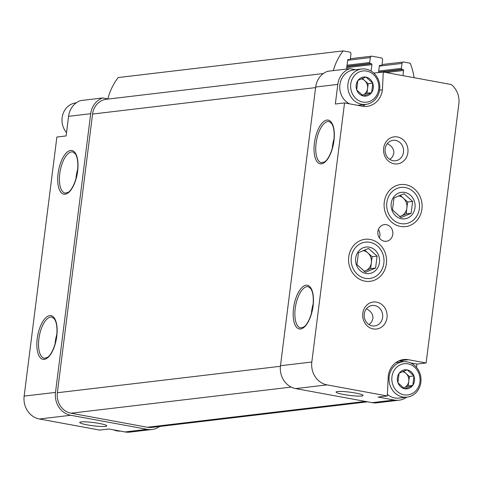 <?xml version="1.0" encoding="UTF-8"?>
<svg xmlns="http://www.w3.org/2000/svg" width="483" height="483" viewBox="0 0 483 483"><rect width="100%" height="100%" fill="white"/><g stroke="black" fill="none" stroke-linecap="round" stroke-linejoin="round"><path stroke-width="0.72" d="M365.8 77.093L366.054 77.141A9.6 8.603 83.2 0 1 372.677 83.07L372.773 83.336A9.6 8.603 83.2 0 1 371.608 92.549L371.451 92.766A9.6 8.603 83.2 0 1 363.669 96.045L363.415 96.002A9.6 8.603 83.2 0 1 356.792 90.067L356.695 89.802A9.6 8.603 83.2 0 1 357.861 80.595L358.018 80.371A9.6 8.603 83.2 0 1 365.8 77.093L358.018 80.371M378.714 89.144A15.716 14.092 83.2 0 0 359.443 71.876A15.716 14.092 83.2 0 0 356.049 98.695A15.716 14.092 83.2 0 0 378.714 89.144M371.608 92.549L372.773 83.336M363.669 96.045L371.451 92.766M356.792 90.067L363.415 96.002M357.861 80.595L356.695 89.802M372.677 83.07L366.054 77.141M407.006 369.851L407.26 369.9A9.6 8.603 83.2 0 1 413.877 375.828L413.973 376.094A9.6 8.603 83.2 0 1 412.808 385.307L412.651 385.525A9.6 8.603 83.2 0 1 404.869 388.803L404.615 388.761A9.6 8.603 83.2 0 1 397.998 382.826L397.901 382.56A9.6 8.603 83.2 0 1 399.067 373.353L399.224 373.13A9.6 8.603 83.2 0 1 407.006 369.851L399.224 373.13M419.914 381.902A15.716 14.092 83.2 0 0 400.642 364.635A15.716 14.092 83.2 0 0 397.255 391.453A15.716 14.092 83.2 0 0 419.914 381.902M412.808 385.307L413.973 376.094M404.869 388.803L412.651 385.525M397.998 382.826L404.615 388.761M399.067 373.353L397.901 382.56M413.877 375.828L407.26 369.9M421.919 209.048A21.167 18.976 83.2 0 0 395.963 185.798A21.167 18.976 83.2 0 0 391.405 221.914A21.167 18.976 83.2 0 0 421.919 209.048M386.4 263.772A21.167 18.976 83.2 0 0 360.445 240.522A21.167 18.976 83.2 0 0 355.886 276.638A21.167 18.976 83.2 0 0 386.4 263.772M392.794 234.321A8.38 7.517 83.2 0 0 384.347 224.625A8.38 7.517 83.2 0 0 377.875 233.832A8.38 7.517 83.2 0 0 386.322 241.271A8.38 7.517 83.2 0 0 392.794 234.321M387.016 317.754A13.621 12.214 83.2 0 0 370.316 302.793A13.621 12.214 83.2 0 0 367.382 326.031A13.621 12.214 83.2 0 0 387.016 317.754M407.881 152.604A13.621 12.214 83.2 0 0 391.182 137.637A13.621 12.214 83.2 0 0 388.241 160.881A13.621 12.214 83.2 0 0 407.881 152.604M406.728 397.171A19.906 17.847 -96.8 0 1 399.061 400.19A19.906 17.847 -96.8 0 1 394.243 400.033L378.098 397.062L387.318 395.969L388.235 376.07A19.906 17.847 -96.8 0 1 403.595 359.557A19.906 17.847 -96.8 0 1 408.413 359.714L426.121 362.975L458.85 103.887A19.906 17.847 -96.8 0 0 451.267 84.537L383.26 72.021L382.439 89.826A19.906 17.847 -96.8 0 1 367.08 106.338A19.906 17.847 -96.8 0 1 362.256 106.182L344.554 102.921L311.825 362.009L280.472 365.728L315.683 87.031A19.906 17.847 -96.8 0 1 327.697 71.285L349.825 68.658L355.573 69.721M387.318 395.969L327.051 384.879A19.906 17.847 -96.8 0 1 311.825 362.009M410.502 362.89L416.901 364.067L426.121 362.975M416.901 364.067L416.485 367.364M343.588 394.478A13.621 1.612 7.2 0 1 336.186 391.882A13.621 1.612 7.2 0 1 349.783 392.166A13.621 1.612 7.2 0 1 363.023 395.269A13.621 1.612 7.2 0 1 357.299 396.066A13.621 1.612 7.2 0 1 343.588 394.478M399.061 400.19L376.933 402.816A19.906 17.847 -96.8 0 1 372.109 402.659L295.699 388.598A19.906 17.847 -96.8 0 1 280.472 365.728M349.825 68.658A19.906 17.847 -96.8 0 0 337.81 84.404L335.335 104.014L344.554 102.921M383.26 72.021L373.8 73.072M159.625 426.471A19.906 17.847 -96.8 0 1 151.958 429.49L129.83 432.11A19.906 17.847 -96.8 0 1 125.006 431.953L108.862 428.982L99.643 430.075L39.377 418.984A19.906 17.847 -96.8 0 1 24.15 396.114L56.879 137.033L66.099 135.94L68.58 116.325A19.906 17.847 -96.8 0 1 80.595 100.579L102.722 97.958L107.866 98.906A58.678 52.605 -96.8 0 1 118.154 77.564L343.129 50.89L349.656 52.086A1.678 1.503 -96.8 0 1 350.936 54.011L350.308 58.968A0.839 0.749 -96.8 0 1 349.463 59.657L348.128 59.536M151.958 429.49A19.906 17.847 -96.8 0 1 147.134 429.333L70.723 415.271A19.906 17.847 -96.8 0 1 55.497 392.401L90.707 113.704A19.906 17.847 -96.8 0 1 102.722 97.958M369.09 324.648L371.717 321.847L372.924 318.532C373.22 314.409 371.053 311.161 366.434 308.788M389.95 159.499L392.582 156.691L393.79 153.377C394.08 149.253 391.918 146.005 387.3 143.632M99.25 423.446A13.621 1.612 -172.8 0 0 79.864 422.275A13.621 1.612 -172.8 0 0 93.056 425.758A13.621 1.612 -172.8 0 0 106.701 425.662A13.621 1.612 -172.8 0 0 99.25 423.446M367.545 401.82L151.71 427.407A17.811 15.969 -96.8 0 1 147.4 427.268L70.989 413.207A17.811 15.969 -96.8 0 1 57.362 392.739L92.573 114.048A17.811 15.969 -96.8 0 1 106.314 99.275L323.375 73.537M333.276 70.621A58.678 52.605 -96.8 0 1 343.129 50.89M346.559 69.045L347.675 60.176A0.839 0.749 -96.8 0 1 348.527 59.487M371.095 71.055L371.904 64.631L346.74 67.62M378.527 72.583L379.36 66.008A0.839 0.749 -96.8 0 1 380.212 65.314L381.141 65.489A0.839 0.749 -96.8 0 0 381.993 64.8L382.621 59.844A1.678 1.503 -96.8 0 0 381.335 57.918L372.019 56.203A1.678 1.503 -96.8 0 0 370.316 57.58L369.694 62.536A0.839 0.749 -96.8 0 0 370.334 63.496L371.264 63.671A0.839 0.749 -96.8 0 1 371.904 64.631M402.937 75.644L403.589 70.464L386.068 72.541M414.082 77.697A58.678 52.605 -96.8 0 0 410.224 63.237L403.697 62.035A1.678 1.503 -96.8 0 0 402.001 63.412L401.373 68.369A0.839 0.749 -96.8 0 0 402.013 69.329L402.949 69.504A0.839 0.749 -96.8 0 1 403.589 70.464M403.474 152.23A10.306 9.237 83.2 0 0 393.096 140.311A10.306 9.237 83.2 0 0 385.138 151.632A10.306 9.237 83.2 0 0 395.523 160.779A10.306 9.237 83.2 0 0 403.474 152.23M382.608 317.385A10.306 9.237 83.2 0 0 372.23 305.467A10.306 9.237 83.2 0 0 364.273 316.788A10.306 9.237 83.2 0 0 374.657 325.928A10.306 9.237 83.2 0 0 382.608 317.385M379.378 237.89A8.38 7.517 83.2 0 0 379.886 235.849A8.38 7.517 83.2 0 0 378.388 229.534M379.572 90.17L382.439 89.826M365.528 104.413A19.906 17.847 -96.8 0 1 362.389 106.206M399.067 360.783A19.906 17.847 -96.8 0 1 399.193 360.807L403.866 361.67M76.272 102.837L75.885 102.879A17.811 15.969 83.2 0 0 62.875 114.308A17.811 15.969 83.2 0 0 66.515 132.638M361.713 68.991A17.811 15.969 83.2 0 0 347.953 88.558A17.811 15.969 83.2 0 0 365.909 104.37A17.811 15.969 83.2 0 0 379.656 89.597A17.811 15.969 83.2 0 0 361.713 68.991L353.647 69.944A17.811 15.969 83.2 0 0 339.893 84.803A17.811 15.969 83.2 0 0 349.517 103.839M357.692 105.342A17.811 15.969 83.2 0 0 357.843 105.324L365.909 104.37M387.39 394.382A17.811 15.969 83.2 0 0 399.043 398.083L407.115 397.129A17.811 15.969 83.2 0 0 420.856 382.355A17.811 15.969 83.2 0 0 402.919 361.749A17.811 15.969 83.2 0 0 389.159 381.316A17.811 15.969 83.2 0 0 407.115 397.129M113.698 429.876A17.811 15.969 83.2 0 0 120.339 431.096M403.522 371.228L409.385 376.48L413.997 375.931M409.385 376.48L408.177 386.014L412.79 385.47M408.177 386.014L403.565 387.958M403.534 387.94A8.38 7.517 83.2 0 0 404.15 387.71A8.38 7.517 83.2 0 0 408.781 381.244A8.38 7.517 83.2 0 0 405.955 373.407A8.38 7.517 83.2 0 0 402.52 371.644M362.322 78.469L368.179 83.722L372.791 83.173M368.179 83.722L366.977 93.255L371.59 92.712M366.977 93.255L362.365 95.199M362.335 95.181A8.38 7.517 83.2 0 0 362.95 94.952A8.38 7.517 83.2 0 0 367.581 88.486A8.38 7.517 83.2 0 0 364.756 80.649A8.38 7.517 83.2 0 0 361.32 78.886M414.975 207.775A13.355 11.972 -96.8 0 1 398.415 217.73A13.355 11.972 -96.8 0 1 393.639 197.118A13.355 11.972 -96.8 0 1 407.773 193.441A13.355 11.972 -96.8 0 1 414.975 207.775M392.474 209.9L393.977 197.976L404.048 193.731L412.615 201.411L411.105 213.329L401.035 217.573L392.474 209.9M419.359 208.584A18.288 16.398 -96.8 0 1 392.993 219.693A18.288 16.398 -96.8 0 1 396.935 188.485A18.288 16.398 -96.8 0 1 419.359 208.584M398.493 195.863A10.475 9.394 -96.8 0 1 403.353 198.163L400.069 195.223M403.353 198.163A10.475 9.394 -96.8 0 1 406.879 207.956L407.634 201.997L403.353 198.163M406.879 207.956A10.475 9.394 -96.8 0 1 401.095 216.04L406.131 213.915L406.879 207.956M399.658 216.644L401.095 216.04A10.475 9.394 -96.8 0 1 399.501 216.535M406.131 213.915L411.105 213.329M407.634 201.997L412.615 201.411M379.457 262.498A13.355 11.972 -96.8 0 1 362.896 272.454A13.355 11.972 -96.8 0 1 358.12 251.836A13.355 11.972 -96.8 0 1 372.254 248.165A13.355 11.972 -96.8 0 1 379.457 262.498M356.955 264.624L358.458 252.7L368.529 248.455L377.096 256.129L375.587 268.053L365.516 272.297L356.955 264.624M383.846 263.301A18.288 16.398 -96.8 0 1 357.474 274.416A18.288 16.398 -96.8 0 1 361.417 243.209A18.288 16.398 -96.8 0 1 383.846 263.301M362.975 250.586A10.475 9.394 -96.8 0 1 367.835 252.887L364.55 249.946M367.835 252.887A10.475 9.394 -96.8 0 1 371.361 262.68L372.115 256.721L367.835 252.887M371.361 262.68A10.475 9.394 -96.8 0 1 365.577 270.764L370.612 268.639L371.361 262.68M364.146 271.368L365.577 270.764A10.475 9.394 -96.8 0 1 363.989 271.259M370.612 268.639L375.587 268.053M372.115 256.721L377.096 256.129M327.051 384.879L295.699 388.598M394.243 400.033L372.109 402.659M313.093 305.938A22.212 9.485 -79.6 0 0 300.824 288.725A22.212 9.485 -79.6 0 0 296.037 326.623A22.212 9.485 -79.6 0 0 313.093 305.938M333.958 140.782A22.212 9.485 -79.6 0 0 321.69 123.57A22.212 9.485 -79.6 0 0 316.902 161.473A22.212 9.485 -79.6 0 0 333.958 140.782M337.81 84.404L315.683 87.031M147.134 429.333L125.006 431.953M90.707 113.704L68.58 116.325M70.723 415.271L39.377 418.984M55.497 392.401L24.15 396.114M56.771 336.325A22.212 9.485 -79.6 0 0 44.502 319.112A22.212 9.485 -79.6 0 0 39.715 357.015A22.212 9.485 -79.6 0 0 56.771 336.325M77.636 171.175A22.212 9.485 -79.6 0 0 65.368 153.962A22.212 9.485 -79.6 0 0 60.58 191.866A22.212 9.485 -79.6 0 0 77.636 171.175M365.39 401.421L147.4 427.268M291.219 387.094L70.989 413.207M280.412 366.295L57.362 392.739M315.61 87.598L92.573 114.048M349.463 59.657L347.784 59.856M371.264 63.671L346.872 66.563M370.334 63.496L346.909 66.274M369.694 62.536L347.042 65.223M370.316 57.58L347.669 60.266M381.141 65.489L379.463 65.688M380.212 65.314L379.813 65.362M402.949 69.504L378.551 72.396M402.013 69.329L378.587 72.106M401.373 68.369L378.72 71.049M402.001 63.412L379.348 66.099M77.727 169.11A20.956 8.948 -79.6 0 0 75.934 178.855M72.77 151.928A20.956 8.948 -79.6 0 0 60.182 170.922A20.956 8.948 -79.6 0 0 65.187 193.146L68.248 192.258C70.464 191.256 75.632 184.228 77.503 171.224C78.343 163.182 77.606 157.38 75.288 153.811L72.77 151.928M56.861 334.266A20.956 8.948 -79.6 0 0 55.068 344.005M51.904 317.083A20.956 8.948 -79.6 0 0 39.316 336.071A20.956 8.948 -79.6 0 0 44.321 358.301L47.382 357.408C49.598 356.406 54.766 349.384 56.638 336.373C57.477 328.337 56.74 322.529 54.422 318.961L51.904 317.083M334.049 138.724A20.956 8.948 -79.6 0 0 332.256 148.462M329.092 121.535A20.956 8.948 -79.6 0 0 316.504 140.529A20.956 8.948 -79.6 0 0 321.509 162.759L324.57 161.865C326.786 160.863 331.954 153.835 333.825 140.831C334.665 132.789 333.928 126.987 331.61 123.419L329.092 121.535M313.183 303.873A20.956 8.948 -79.6 0 0 311.39 313.618M308.232 286.691A20.956 8.948 -79.6 0 0 295.638 305.679A20.956 8.948 -79.6 0 0 300.643 327.909L303.704 327.021C305.926 326.019 311.088 318.991 312.966 305.987C313.805 297.945 313.062 292.143 310.744 288.574L308.232 286.691M399.193 360.807L408.413 359.714M349.662 59.663L347.766 59.892M371.614 56.191L350.344 58.715M381.347 65.495L379.445 65.718M403.293 62.023L382.023 64.541M395.927 362.576L402.919 361.749"/></g></svg>
